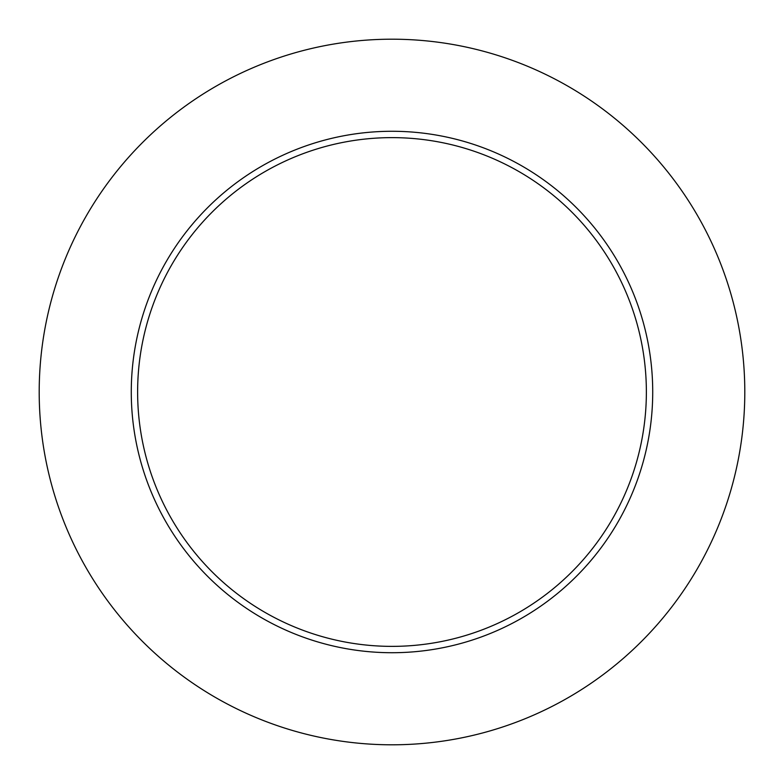 <?xml version="1.0" encoding="UTF-8"?>
<svg xmlns="http://www.w3.org/2000/svg" width="784" height="784" viewBox="0 0 784 784"><rect width="100%" height="100%" fill="white"/><g stroke="black" fill="none" stroke-linecap="round" stroke-linejoin="round"><path stroke-width="1.18" d="M744.8 392A352.8 352.8 0 0 0 215.6 86.465A352.8 352.8 0 0 0 215.6 697.535A352.8 352.8 0 0 0 744.8 392M652.719 392A260.719 260.719 0 0 0 261.64 166.208A260.719 260.719 0 0 0 261.64 617.792A260.719 260.719 0 0 0 652.719 392M646.369 392A254.369 254.369 0 0 0 264.816 171.706A254.369 254.369 0 0 0 264.816 612.294A254.369 254.369 0 0 0 646.369 392"/></g></svg>
